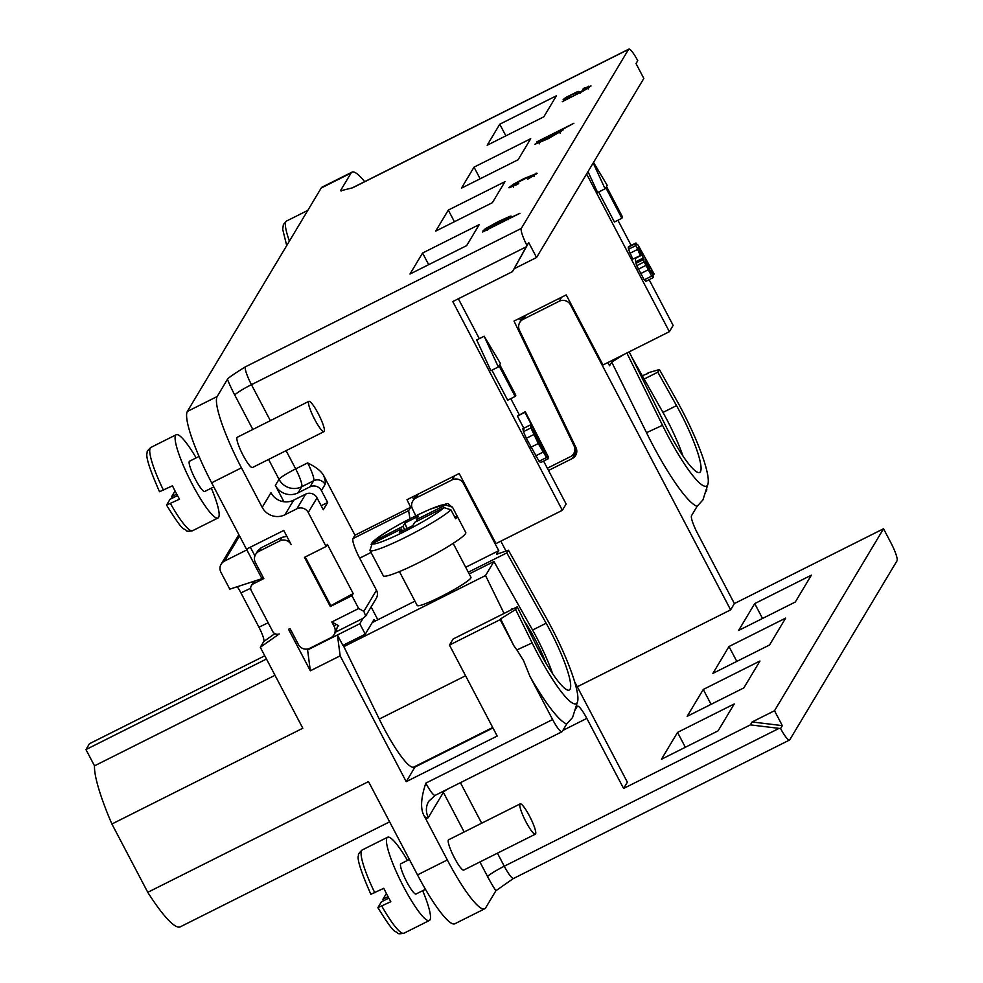 <?xml version="1.0" encoding="UTF-8"?>
<svg xmlns="http://www.w3.org/2000/svg" width="983" height="983" viewBox="0 0 983 983"><rect width="100%" height="100%" fill="white"/><g stroke="black" fill="none" stroke-linecap="round" stroke-linejoin="round"><path stroke-width="1.47" d="M586.593 173.991L669.374 331.676L602.997 364.976L566.22 294.9L514.011 321.085L574.047 445.741A8.466 8.294 30.9 0 1 570.373 456.677L547.334 468.24M519.479 318.345L520.707 320.9M341.298 190.997A33.864 5.787 63.4 0 0 340.769 190.211L351.042 173.069A67.741 11.563 -116.6 0 1 351.975 172.148L322.141 187.114A67.741 11.563 63.4 0 0 321.208 188.023L187.323 411.484A67.741 11.563 63.4 0 0 211.64 482.8L246.463 549.141L283.755 530.439L291.189 544.607A8.466 8.294 30.9 0 0 279.811 540.896L281.912 537.382L261.036 547.863L257.706 550.935M413.696 499.511L412.467 496.956M458.361 298.771L479.311 338.668M510.791 398.631L519.233 414.715M543.599 461.125L566.122 504.021L562.35 510.3L452.77 301.572L512.426 271.652L514.183 268.728L536.558 257.509L643.828 78.456L636.001 63.539L637.758 60.627L636.062 63.662M321.158 505.741L327.658 502.485L323.284 509.784L317.03 497.853A8.466 8.294 -149.1 0 0 305.652 494.142L293.72 500.126A16.932 16.588 30.9 0 1 270.976 492.704L262.203 507.351A16.932 16.588 -149.1 0 0 284.947 514.773L296.878 508.789A8.466 8.294 30.9 0 1 308.244 512.499L326.098 546.499L327.364 544.373L353.192 593.572L351.926 595.698L358.66 608.514L363.833 611.34L365.688 616.022L362.702 618.516L335.584 632.118M327.658 502.485L321.404 490.554A8.466 8.294 30.9 0 0 310.026 486.843L313.675 480.748L301.744 486.732L298.095 492.827L310.026 486.843M371.058 552.458L359.655 558.184A18.628 3.182 63.4 0 1 352.971 538.573L354.974 535.207L323.812 475.846C321.552 471.398 316.145 467.085 307.605 462.919L295.674 468.903A16.932 2.888 -116.6 0 1 301.744 486.732A16.932 16.588 30.9 0 1 279.012 479.311L268.58 459.442M359.655 558.184L376.477 590.242A8.466 8.294 -149.1 0 1 376.28 598.328L365.688 616.022M358.66 608.514L331.812 621.981L338.705 625.741L337.771 626.208M331.812 621.981L334.232 626.601A8.466 8.294 30.9 0 1 330.693 637.795L309.817 648.276A8.466 8.294 30.9 0 1 298.439 644.553L290.022 628.53L288.535 629.28L310.333 670.799L340.167 655.833L406.225 781.669L497.201 736.034L449.464 645.081L500.163 619.646L513.876 645.77L516.898 649.923L532.135 642.931L515.645 609.497L500.63 618.885L513.876 645.77M335.94 631.516L337.808 625.52A8.466 8.294 -149.1 0 0 337.783 625.237M261.036 547.863L258.934 551.365A8.466 8.294 30.9 0 0 255.396 562.559L263.813 578.582L253.368 583.828A5.075 4.976 30.9 0 0 251.353 585.684L254.106 581.223M286.839 536.313L281.912 537.382M258.934 551.365L279.811 540.896M237.259 586.716A13.553 2.31 -116.6 0 1 240.946 592.909L258.947 627.191A13.553 2.31 -116.6 0 1 263.813 641.457L260.311 647.293L279.197 633.949A5.075 4.976 30.9 0 1 272.77 631.541L251.243 590.537A5.075 4.976 30.9 0 1 251.353 585.684M260.311 647.293L302.801 728.231L111.902 824L147.769 892.318L368.502 781.596L417.492 874.895A67.741 11.563 63.4 0 0 454.859 923.762L484.693 908.796A67.741 11.563 -116.6 0 1 447.314 859.941L424.484 816.431C420.233 809.685 420.675 798.577 425.836 783.132L552.606 719.544L529.948 676.378L523.57 660.65L516.898 649.923M326.098 546.499L304.472 557.336L330.3 606.536L351.926 595.698M262.203 507.351L241.462 467.834A67.741 11.563 -116.6 0 1 217.157 396.518L227.429 379.377C227.687 378.283 233.671 374.105 245.369 366.843A16.932 2.888 63.4 0 0 251.451 384.672A16.932 1.794 -27.7 0 0 234.777 395.068A33.864 5.787 63.4 0 1 227.429 379.377M282.477 501.49L283.178 500.31L275.351 485.405A16.932 16.588 -149.1 0 0 298.095 492.827M308.846 401.347L237.259 437.263A16.932 2.888 63.4 0 0 237.026 437.484A16.932 2.888 63.4 0 0 242.678 454.515A16.932 2.888 63.4 0 0 252.447 467.539L324.034 431.623A16.932 2.888 -116.6 0 1 314.265 418.598A16.932 2.888 -116.6 0 1 308.613 401.58A16.932 2.888 -116.6 0 1 308.846 401.347A16.932 2.888 -116.6 0 1 318.615 414.371A16.932 2.888 -116.6 0 1 324.267 431.39A16.932 2.888 -116.6 0 1 324.034 431.623M637.758 60.627A16.932 2.888 -116.6 0 0 628.801 49.15A16.932 2.888 -116.6 0 0 628.567 49.383L521.285 228.437A16.932 2.888 -116.6 0 0 526.974 245.517L528.731 242.592L536.558 257.509M340.683 190.788L352.651 187.79L628.567 49.383M474.027 167.147L461.432 188.183L518.102 159.75L530.709 138.714L474.027 167.147L480.146 178.795M435.702 231.116L492.385 202.682L504.979 181.658L448.309 210.079L435.702 231.116M556.427 95.781L499.757 124.214L487.163 145.238L543.832 116.805L556.427 95.781M466.655 245.627L479.249 224.591L422.579 253.024L409.972 274.048L466.655 245.627M566.159 99.111L562.288 101.679L584.086 90.559L591.029 85.951L583.853 88.224L582.821 89.232L587.306 87.757L580.007 92.119L577.697 91.579L565.95 97.378L563.148 99.529L566.355 99.492M586.605 87.573L587.711 88.544M580.216 92.525L578.864 91.358L579.638 92.82L578.483 93.066L577.697 91.579M534.998 144.403L539.556 140.95L536.571 141.982L573.863 123.28L560.126 130.678L563.112 129.83M563.075 130.002L548.281 138.677L534.813 144.329M509.059 187.79L517.758 184.263L518.766 183.268L512.659 185.578L515.62 183.489L531.385 175.601L533.339 175.232L527.564 179.299L537.123 173.315L524.062 178.525L513.335 184.263L508.838 187.704M513.409 187.212L512.659 185.578M534.15 176.571L533.683 175.896M537.123 173.315L536.067 173.131L536.509 173.966M511.393 216.26L510.202 216.199L511.393 216.26L506.97 219.295L519.921 213.299L482.641 232L486.45 229.629L483.095 230.649M510.619 216.985L510.202 216.199L498.32 221.568L485.479 228.634L483.267 230.71M351.975 172.148A67.741 11.563 -116.6 0 1 364.656 181.646M642.28 375.727L648.325 373.343M648.055 372.827L659.421 369.522L677.054 401.052A71.12 12.14 -116.6 0 1 681.993 410.181A71.12 12.14 -116.6 0 1 707.932 484.115A71.12 12.14 -116.6 0 1 667.285 434.707A71.12 12.14 -116.6 0 1 662.517 425.32L626.859 353.008M629.181 351.84L665.098 424.681A55.884 9.535 63.4 0 0 668.87 432.09A55.884 9.535 63.4 0 0 699.699 472.393A55.884 9.535 63.4 0 0 680.42 412.811A55.884 9.535 63.4 0 0 676.525 405.635L657.836 372.176L659.421 369.522M657.836 372.176L644.148 379.045M624.18 354.347L611.721 362.137L646.495 432.667A86.369 14.745 63.4 0 0 652.294 444.07A86.369 14.745 63.4 0 0 697.094 506.356L702.968 499.868L707.932 484.115M706.63 488.219A16.932 2.888 -116.6 0 1 706.568 490.542L705.155 492.913M697.094 506.356L691.516 515.67A16.932 2.888 63.4 0 0 697.598 533.499L734.387 603.562L883.533 528.756L890.967 542.911A16.932 2.888 -116.6 0 1 897.049 560.752L789.767 739.806A16.932 2.888 -116.6 0 1 789.533 740.027A16.932 2.888 -116.6 0 1 780.576 728.55L782.333 725.638L774.506 710.734L752.13 721.952L750.373 724.876L780.576 728.55M883.533 528.756L774.506 710.734M782.333 725.638L752.13 721.952M574.686 681.846L627.363 782.185L623.603 788.464L750.373 724.876M734.387 603.562L730.627 609.853L577.279 686.773M785.663 618.098L769.566 644.971L712.896 673.392L728.993 646.519L785.663 618.098M811.393 575.153L795.296 602.026L738.614 630.459L754.723 603.587L811.393 575.153M743.836 687.903L687.166 716.337L703.263 689.464L759.945 661.031L743.836 687.903M718.118 730.836L661.436 759.269L677.545 732.396L734.215 703.963L718.118 730.836M623.603 788.464L586.814 718.389A16.932 2.888 63.4 0 0 577.476 706.175A16.932 2.888 63.4 0 0 577.242 706.408L574.772 710.525M484.693 908.796A67.741 11.563 -116.6 0 0 485.627 907.887L495.899 890.745L513.396 878.495M523.423 316.366L519.786 322.436A8.466 8.294 30.9 0 0 519.454 330.263L575.977 447.609A8.466 8.294 -149.1 0 1 572.303 458.533L548.502 470.476M519.786 322.436A8.466 8.294 30.9 0 1 523.14 319.34L559.18 301.253A8.466 8.294 30.9 0 1 570.558 304.963L730.627 609.853M669.374 331.676L673.134 325.398L649.149 279.713M631.147 245.418L617.926 220.253M593.523 162.416L607.187 185.283L606.486 186.451L622.583 217.108L621.883 218.275L614.424 222.011L598.672 192.017M621.883 218.275L605.786 187.618L605.086 188.797L597.627 192.533L588.006 171.632M635.178 258.16L635.989 263.321A8.147 1.388 63.4 0 0 636.726 265.68L644.209 279.848L646.015 281.15M629.145 247.003L628.272 247.04L628.493 249.301L632.794 259.107L640.928 255.273L632.794 259.107M605.086 188.797L593.191 162.969M653.105 275.043L653.756 274.724L651.582 270.939L653.474 277.415L651.668 276.112L644.184 261.933A8.147 1.388 -116.6 0 1 643.447 259.573L642.01 253.233L638.102 247.913L640.928 255.273M635.313 258.394L642.759 254.658M640.252 255.371L635.952 245.553L635.731 243.305L638.114 245.111L654.064 273.852L653.756 274.724M628.272 247.04L636.603 243.268M653.474 277.415L645.856 281.359M645.045 258.898L651.25 272.967L646.851 266.221L645.045 258.898M476.706 339.971L490.873 370.714L498.332 366.966L499.032 365.799L515.129 396.456L515.829 395.277L499.733 364.632L500.433 363.464L484.164 336.235L476.706 339.971M491.918 370.186L507.67 400.192L515.129 396.456M547.949 457.242L546.241 452.93L548.133 458.815L546.511 457.513L538.279 443.542L530.931 427.924L530.341 424.975L522.882 428.723L523.902 429.362L522.882 428.723L523.472 431.66L526.323 438.307L539.053 461.26L540.675 462.551L547.949 458.901M548.133 458.815L540.675 462.551M548.391 457.021L525.266 411.693L517.427 416.079L523.804 428.219M409.936 518.778L408.633 510.644L410.648 507.289L406.999 499.708L459.196 473.511L495.985 543.587L562.35 510.3M526.974 245.517L512.426 271.652M410.648 507.289L354.974 535.207M514.183 268.728L528.731 242.592M371.119 606.953L377.841 619.745M498.332 366.966L484.164 336.235M531.361 425.614L530.341 424.975L533.302 428.379L524.885 412.332L517.427 416.079M525.266 411.693L524.885 412.332M533.904 433.184L543.759 451.897L545.798 454.244L534.838 431.832L532.761 429.46L533.904 433.184M448.309 210.079L454.416 221.728M499.757 124.214L505.876 135.851M422.579 253.024L428.686 264.66M607.85 362.543L609.546 365.774L611.721 362.137M506.024 551.058L500.826 541.154M415.784 515.829L412.442 508.887A8.466 8.294 30.9 0 1 416.116 497.951L452.168 479.864A8.466 8.294 30.9 0 1 463.534 483.587L498.762 550.677L496.587 554.301L508.42 550.222L546.671 618.663A71.12 12.14 -116.6 0 1 551.61 627.793A71.12 12.14 -116.6 0 1 577.549 701.727A71.12 12.14 -116.6 0 1 536.902 652.319A71.12 12.14 -116.6 0 1 532.135 642.931M425.836 783.132A16.932 2.888 63.4 0 0 435.186 795.345L561.957 731.757A16.932 2.888 -116.6 0 0 562.19 731.524L566.712 723.967L572.585 717.479L577.549 701.727M561.957 731.757A16.932 2.888 -116.6 0 1 552.606 719.544M529.948 676.378A86.369 14.745 63.4 0 0 566.712 723.967M500.63 618.885L500.163 619.646M515.645 609.497L517.23 606.83L453.102 639.011L449.464 645.081M415.305 766.31A55.884 9.535 -116.6 0 1 414.973 767.059L406.225 781.669M340.167 655.833L337.415 634.969L342.895 645.401L365.271 634.182L359.79 623.75L363.022 618.356M504.07 613.441L485.541 575.534L343.853 646.605L379.254 719.065A55.036 9.4 63.4 0 0 413.818 767.059L492.716 727.481M343.853 646.605L345.291 644.197M359.79 623.75L307.593 649.935L310.333 670.799M247.667 548.539L246.856 549.89L261.957 578.668L262.965 576.984M250.358 547.187L254.916 555.862M307.593 649.935L308.22 648.878M239.545 535.968L224.48 561.109A8.466 8.294 30.9 0 0 220.942 572.303L229.789 589.149L261.957 578.668M224.48 561.109L246.856 549.89M264.771 655.784L89.453 743.726L85.951 749.562L94.503 765.843L275.007 675.296M94.503 765.843A93.139 15.9 63.4 0 0 111.902 824M147.769 892.318A93.139 15.9 63.4 0 0 180.344 926.797L389.624 821.825M85.951 749.562L266.467 659.015M375.027 621.158L374.081 619.474L365.271 634.182M498.762 550.677L465.696 567.252M468.301 572.204L506.823 552.888L508.42 550.222M517.23 606.83L534.727 642.304A55.884 9.535 63.4 0 0 538.487 649.702A55.884 9.535 63.4 0 0 569.317 690.005A55.884 9.535 63.4 0 0 550.038 630.422A55.884 9.535 63.4 0 0 546.143 623.222L506.823 552.888M469.198 573.925L493.945 561.514L532.159 629.267A55.036 9.4 -116.6 0 1 552.606 673.662M372.225 622.558L414.937 601.141M493.945 561.514L485.541 575.534M399.405 571.565L417.234 605.516A30.35 3.219 -27.7 0 0 440.962 596.644A30.35 3.219 -27.7 0 0 470.968 577.304L453.151 543.353M546.069 663.292A42.33 7.225 63.4 0 0 524.05 620.666M513.101 608.907A42.33 7.225 63.4 0 0 511.848 608.944A42.33 7.225 63.4 0 0 511.271 609.521A42.33 7.225 63.4 0 0 511.074 609.927M369.817 550.062L370.001 550.443A46.57 4.952 152.3 0 1 369.977 550.406L372.176 543.66L401.383 529.001L399.368 532.368L412.799 525.635L414.801 522.268L444.009 507.621L450.902 509.808A46.57 4.952 152.3 0 1 406.421 536.829A46.57 4.952 152.3 0 1 370.001 550.443L383.309 575.792A46.57 4.952 -27.7 0 0 419.729 562.178A46.57 4.952 -27.7 0 0 465.549 533.572A46.57 4.952 -27.7 0 0 465.77 532.491L452.463 507.154L445.594 504.992L416.374 519.638L418.389 516.284L404.971 523.017L406.876 528.596M450.902 509.808L455.596 518.754A46.57 4.952 152.3 0 0 456.935 517.169A46.57 4.952 152.3 0 0 457.181 516.124L452.475 507.179A46.57 4.952 152.3 0 1 452.475 507.179C444.328 502.301 454.269 501.858 430.394 509.108C405.291 520.277 385.987 531.201 372.508 541.903L371.107 544.373M454.834 517.304L457.181 516.124M404.701 529.69L402.956 526.372L404.971 523.017M401.383 529.001L402.354 530.869M374.67 559.352L370.013 550.48M402.956 526.372L372.508 541.903M417.148 521.101L416.374 519.638M520.179 803.885L448.592 839.801A16.932 2.888 63.4 0 0 448.359 840.023A16.932 2.888 63.4 0 0 454.011 857.041A16.932 2.888 63.4 0 0 463.779 870.066L535.366 834.162A16.932 2.888 -116.6 0 1 525.61 821.137A16.932 2.888 -116.6 0 1 519.946 804.119A16.932 2.888 -116.6 0 1 520.179 803.885A16.932 2.888 -116.6 0 1 529.948 816.91A16.932 2.888 -116.6 0 1 535.6 833.928A16.932 2.888 -116.6 0 1 535.366 834.162M409.383 859.461L400.867 863.738A16.932 2.888 63.4 0 0 400.634 863.959A16.932 2.888 63.4 0 0 406.286 880.989A16.932 2.888 63.4 0 0 416.055 894.014L425.455 889.296M422.665 890.684A46.57 7.95 -116.6 0 1 429.989 919.867A46.57 7.95 -116.6 0 1 429.338 920.493A46.57 7.95 -116.6 0 1 403.644 886.899A46.57 7.95 -116.6 0 1 386.933 837.872A46.57 7.95 -116.6 0 1 387.572 837.246A46.57 7.95 -116.6 0 1 407.49 860.42M386.368 893.51L382.94 899.224L388.052 896.668M388.826 898.118L381.367 901.853L377.939 907.579L390.829 901.73A46.57 7.95 63.4 0 1 387.241 895.132A46.57 7.95 63.4 0 1 383.775 888.313L370.861 894.284C360.786 871.442 356.682 858.405 358.574 855.185C357.947 854.473 359.164 852.728 362.223 849.963A46.57 7.95 63.4 0 0 361.572 850.59A46.57 7.95 63.4 0 0 374.83 892.81M382.94 899.224L383.702 900.686M381.883 906.228A46.57 7.95 63.4 0 0 403.988 933.211C399.934 934.022 397.808 933.948 397.624 933.027C394.502 929.709 396.063 937.032 377.914 907.702L377.939 907.579M736.808 661.399L728.993 646.519M762.525 618.467L754.723 603.587M711.078 704.344L703.263 689.464M685.348 747.277L677.545 732.396M631.836 357.222L662.542 411.656A55.036 9.4 -116.6 0 1 682.988 456.051M566.196 99.197L566.933 98.742M576.05 94.024L578.483 93.066M587.76 88.261L588.964 87.745M570.472 97.415L576.628 94.331M570.226 96.948L566.626 97.907L571.418 94.909L574.846 93.459L576.419 93.926M567.719 98.804L566.626 97.907M559.659 132.287L560.703 131.771M560.74 131.845L560.126 130.678M549.89 135.765L557.214 132.324L559.339 131.833L556.353 133.885L538.659 142.191L549.89 135.765M560.15 133.209L559.696 132.496M539.421 143.788L538.659 142.191M486.597 229.911L487.236 229.506M497.877 222.305L505.545 218.681L507.56 218.226L504.476 220.364L486.855 228.634L497.877 222.305M508.371 219.602L507.842 218.779M487.617 230.243L486.855 228.634M305.246 556.956L330.829 605.663L353.192 593.572M330.829 605.663L330.3 606.536M199.033 456.431L189.535 461.199A16.932 2.888 63.4 0 0 189.289 461.432A16.932 2.888 63.4 0 0 194.953 478.451A16.932 2.888 63.4 0 0 204.71 491.475L213.79 486.917M211.333 488.158A46.57 7.95 -116.6 0 1 218.644 517.341A46.57 7.95 -116.6 0 1 218.005 517.967A46.57 7.95 -116.6 0 1 192.312 484.373A46.57 7.95 -116.6 0 1 175.601 435.334A46.57 7.95 -116.6 0 1 176.24 434.707A46.57 7.95 -116.6 0 1 196.145 457.881M175.035 490.972L171.607 496.698L176.719 494.13M177.493 495.579L170.022 499.327L166.606 505.041L179.496 499.204A46.57 7.95 63.4 0 1 175.908 492.606A46.57 7.95 63.4 0 1 172.443 485.786L159.529 491.746C149.453 468.903 145.349 455.879 147.229 452.647C146.602 451.934 147.831 450.202 150.891 447.425A46.57 7.95 63.4 0 0 150.239 448.051A46.57 7.95 63.4 0 0 163.497 490.271M171.607 496.698L172.369 498.148M170.538 503.689A46.57 7.95 63.4 0 0 192.643 530.685C188.601 531.484 186.475 531.422 186.279 530.488C183.17 527.171 184.73 534.506 166.582 505.164L166.606 505.041M574.047 445.741L574.625 444.795M296.878 508.789L305.652 494.142M317.03 497.853L308.244 512.499M323.812 475.846A25.398 4.337 63.4 0 1 325.054 484.459L321.404 490.554M363.833 611.34L376.477 590.242M334.232 626.601L335.731 624.119M417.492 874.895L447.314 859.941M241.462 467.834L211.64 482.8M187.323 411.484L217.157 396.518M252.828 429.448L234.777 395.068M275.351 485.405L279.012 479.311A16.932 1.794 152.3 0 1 295.674 468.903L286.09 450.656M325.054 484.459A8.466 8.294 -149.1 0 0 313.675 480.748A16.932 2.888 63.4 0 0 307.605 462.919M526.249 246.819L251.451 384.672L270.35 420.663M245.369 366.843L521.285 228.437M351.042 173.069L321.208 188.023M646.495 432.667L662.517 425.32M497.423 853.195L504.267 866.22L779.064 728.378M460.413 782.689L481.682 823.201M586.814 718.389L562.854 730.418M479.913 861.98L487.605 876.627A16.932 1.794 152.3 0 1 504.267 866.22A16.932 2.888 63.4 0 0 510.312 875.902A16.932 2.888 63.4 0 0 513.605 878.433L512.315 879.171M521.137 320.188L520.523 320.495M628.801 49.15L352.885 187.556A16.932 2.888 63.4 0 0 352.651 187.79M635.804 261.761L643.263 258.013M640.326 254.081L642.01 253.233M638.262 249.387L639.417 248.81M629.98 253.258L637.426 249.51M628.493 249.301L635.952 245.553M644.209 279.848L651.668 276.112M640.511 273.679L647.969 269.932M638.262 269.244L645.72 265.496M636.726 265.68L644.184 261.933M635.989 263.321L643.447 259.573M649.616 271.369L650.82 270.755M647.342 267.265L648.989 266.442M352.971 538.573L408.633 510.644M539.053 461.26L546.511 457.513M535.575 455.903L543.034 452.155M530.82 447.29L538.279 443.542M526.323 438.307L533.781 434.572M523.472 431.66L530.931 427.924M543.353 451.271L544.693 450.595M538.328 442.215L540.146 441.293M533.597 432.459L534.838 431.832M572.303 458.533L576.8 451.013M525.549 315.297L523.14 319.34M571.062 304.128L570.558 304.963M559.18 301.253L561.6 297.21M662.972 412.43L676.525 405.635M464.037 482.739L463.534 483.587M446.97 789.435A16.932 1.794 -27.7 0 0 443.382 792.384A16.932 16.588 30.9 0 1 442.928 791.462M464.16 831.987L443.382 792.384L428.33 817.512A16.932 16.588 -149.1 0 1 428.711 801.329L435.186 795.345M492.962 727.948L414.973 767.059M255.125 580.892L253.368 583.828M274.847 633.654L263.813 641.457M250.665 588.239L240.946 592.909M258.947 627.191L268.162 622.767M418.537 493.908L416.116 497.951M452.168 479.864L454.588 475.833M532.589 630.029L546.143 623.234M379.254 719.065L465.561 675.763M444.009 507.621A41.495 4.411 152.3 0 1 404.591 531.484A41.495 4.411 152.3 0 1 372.176 543.66M373.749 541.031A41.495 4.411 152.3 0 1 413.167 517.169A41.495 4.411 152.3 0 1 445.594 504.992M424.484 816.431A33.864 5.787 63.4 0 0 428.33 817.512M487.605 876.627A33.864 5.787 63.4 0 0 495.899 890.745M566.724 98.865L565.95 97.378M576.013 93.95L575.276 92.537M589.075 87.671L588.301 86.209M486.081 229.776L485.479 228.634M293.72 500.126L284.947 514.773M307.826 210.374L286.52 221.052A46.57 7.95 63.4 0 0 285.881 221.679A46.57 7.95 63.4 0 0 289.395 241.13M573.728 453.568L576.493 448.961M334.048 634.699L336.272 630.975M789.533 740.027L513.605 878.433M520.474 320.397L521.236 320.016M352.885 187.556L350.931 188.38M635.94 243.01L628.481 246.758M530.415 424.902L522.956 428.649M221.138 564.217L238.857 534.641M255.592 554.473L257.816 550.738M416.399 494.977L412.762 501.06M362.223 849.963L387.572 837.246M403.988 933.211L429.338 920.493M579.245 91.8L580.019 93.287M587.355 87.512L588.141 88.998M566.589 98.091L567.375 99.578M286.52 221.052L283.387 224.505L282.686 229.297L286.717 245.603M150.891 447.425L176.24 434.707M192.643 530.685L218.005 517.967"/></g></svg>
